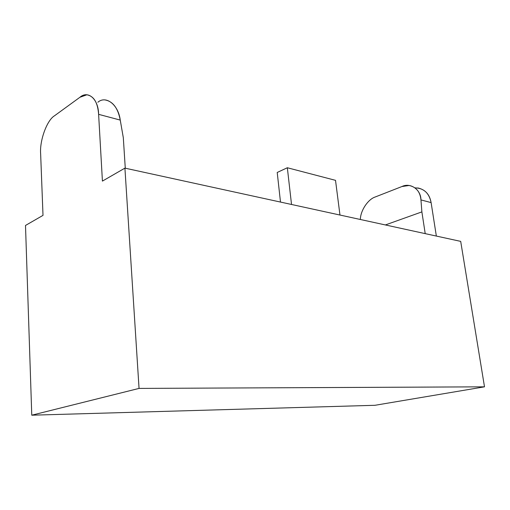 <?xml version="1.0" encoding="UTF-8"?>
<svg xmlns="http://www.w3.org/2000/svg" width="510" height="510" viewBox="0 0 510 510"><rect width="100%" height="100%" fill="white"/><g stroke="black" fill="none" stroke-linecap="round" stroke-linejoin="round"><path stroke-width="0.76" d="M460.696 241.377L484.5 386.829L374.997 405.291L31.767 415.197L139.052 388.41L124.918 168.128L102.421 181.101L98.615 114.342L102.421 181.101L124.918 168.128L460.696 241.377L124.918 168.128L139.052 388.41L484.5 386.829L460.696 241.377M415.07 187.865C423.823 188.171 429.171 193.086 431.109 202.604L436.35 236.066L431.109 202.604L420.96 199.914C420.903 189.478 410.352 182.338 401.956 186.526L375.283 196.962L401.956 186.526L409.077 185.487C416.198 186.991 420.163 191.798 420.96 199.914L421.878 211.892L420.96 199.914L431.109 202.604C429.649 194.425 425.193 189.535 417.754 187.929M97.888 102.242C105.914 95.153 118.352 104.62 120.245 120.086L123.312 137.694L125.275 168.204L123.312 137.694L120.245 120.086L98.615 114.342L120.245 120.086C117.963 108.139 112.939 101.426 105.162 99.96M335.516 180.342L287.334 167.745L291.529 204.472L287.334 167.745L277.217 172.469L280.494 202.068L277.217 172.469L287.334 167.745L335.516 180.342L339.972 215.041L335.516 180.342M54.493 115.789L79.936 97.27L86.847 94.803C93.827 96.027 97.748 102.542 98.615 114.342C98.468 99.016 88.026 90.034 79.936 97.27L54.493 115.789C46.875 120.245 39.519 140.734 40.641 153.848L43.006 215.367L25.5 225.458L31.767 415.197L25.5 225.458L43.006 215.367L40.641 153.848C39.519 140.734 46.875 120.245 54.493 115.789M385.375 224.948L421.878 211.892L385.375 224.948M375.283 196.962C368.182 199.174 360.538 210.292 360.34 219.485C360.538 210.292 368.182 199.174 375.283 196.962M425.212 233.637L421.878 211.892L425.212 233.637M139.052 388.41L31.767 415.197L374.997 405.291L484.5 386.829L139.052 388.41"/></g></svg>
